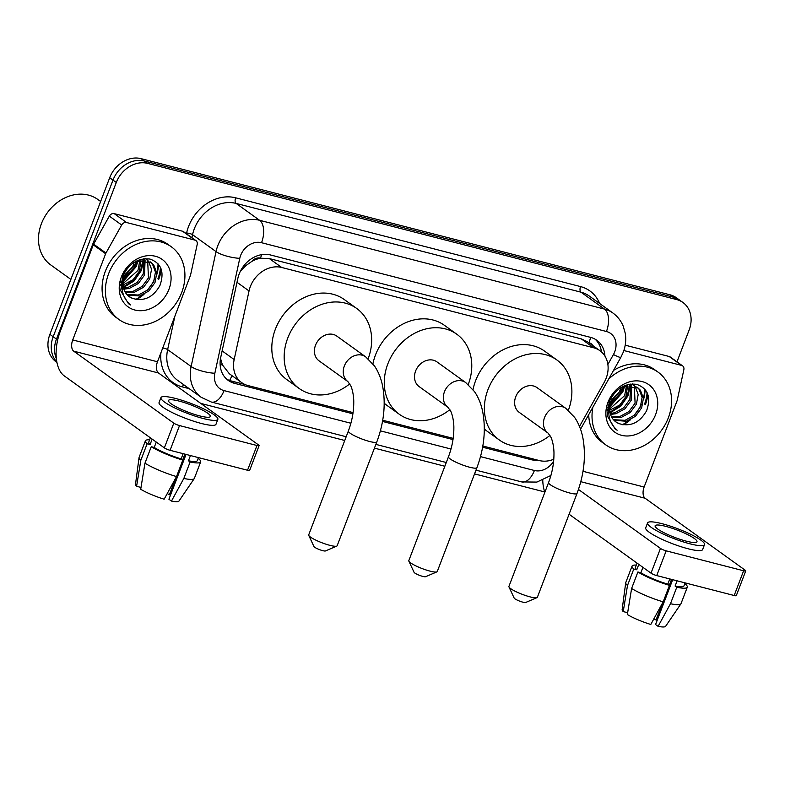 <?xml version="1.0" encoding="UTF-8"?>
<svg xmlns="http://www.w3.org/2000/svg" width="785" height="785" viewBox="0 0 785 785"><rect width="100%" height="100%" fill="white"/><g stroke="black" fill="none" stroke-linecap="round" stroke-linejoin="round"><path stroke-width="1.18" d="M579.487 426.451L604.205 382.373A26.876 22.157 125.7 0 0 606.177 378.164A26.876 22.157 125.7 0 0 599.946 350.699A26.876 22.157 125.7 0 0 593.695 347.794L281.707 267.479A26.876 22.157 125.7 0 0 249.041 290.95L234.165 359.55A26.876 22.157 125.7 0 0 241.701 382.638A26.876 22.157 125.7 0 0 247.942 385.543L353.064 412.606M251.818 261.415A26.876 22.157 -54.3 0 1 260.855 258.216L260.463 258.118A8.959 7.389 125.7 0 0 251.818 261.415L245.842 265.634L240.298 271.414M220.516 358.421L222.41 364.897L229.328 373.738L241.701 382.638M599.946 350.699L587.582 341.809L581.312 338.885L269.324 258.569L260.855 258.216M482.824 446.008L539.315 460.55A26.876 22.157 125.7 0 0 553.788 459.235M382.717 420.24L453.171 438.373M604.931 356.086A26.876 22.157 125.7 0 0 596.796 340.268A26.876 22.157 125.7 0 0 590.546 337.364L270.511 254.978A26.876 22.157 125.7 0 0 237.835 278.449L220.732 357.342A26.876 22.157 125.7 0 0 228.258 380.431A26.876 22.157 125.7 0 0 234.509 383.335L352.897 413.813M595.089 339.179A26.876 22.157 -54.3 0 1 601.477 351.935M154.714 278.803A35.835 29.536 -54.3 0 1 147.708 289.891A35.835 29.536 -54.3 0 0 154.714 278.803M142.34 295.072A35.835 29.536 -54.3 0 1 135.717 299.428A35.835 29.536 -54.3 0 0 142.34 295.072M641.355 404.069A35.835 29.536 -54.3 0 1 634.358 415.167A35.835 29.536 -54.3 0 0 641.355 404.069M628.991 420.348A35.835 29.536 -54.3 0 1 622.358 424.705A35.835 29.536 -54.3 0 0 628.991 420.348M161.17 269.039A35.835 29.536 -54.3 0 1 158.717 279.411A35.835 29.536 -54.3 0 0 161.17 269.039M647.811 394.315A35.835 29.536 -54.3 0 1 645.368 404.687A35.835 29.536 -54.3 0 0 647.811 394.315M56.343 358.549A26.876 22.157 -54.3 0 1 56.471 339.11L116.288 182.473A26.876 22.157 -54.3 0 1 147.649 163.388L676.68 299.576A26.876 22.157 -54.3 0 1 682.93 302.48A26.876 22.157 -54.3 0 1 689.161 329.945L676.984 361.836M544.702 491.95L474.542 473.895M444.859 466.251L374.435 448.127M344.752 440.483L200.803 403.421M56.922 362.415L56.108 361.836A26.876 22.157 -54.3 0 1 49.887 334.371L109.694 177.734A26.876 22.157 -54.3 0 1 141.064 158.649L670.096 294.826L673.383 297.201A26.876 22.157 -54.3 0 1 679.633 300.105A26.876 22.157 -54.3 0 0 673.383 297.201L144.362 161.013L673.383 297.201L676.68 299.576M109.694 177.734L112.991 180.108A26.876 22.157 -54.3 0 1 144.362 161.013A26.876 22.157 -54.3 0 0 112.991 180.108L53.184 336.745L112.991 180.108L116.288 182.473M56.834 361.963A26.876 22.157 -54.3 0 1 53.184 336.745A26.876 22.157 -54.3 0 0 56.834 361.963M158.02 263.77A35.835 29.536 -54.3 0 1 156.764 272.905A35.835 29.536 -54.3 0 0 158.02 263.77M644.671 389.036A35.835 29.536 -54.3 0 1 643.406 398.172A35.835 29.536 -54.3 0 0 644.671 389.036M482.608 447.205L530.846 459.617A26.876 22.157 125.7 0 0 537.843 460.177M382.511 421.437L453.004 439.58M244.93 384.493L231.212 380.97A26.876 22.157 -54.3 0 1 226.679 379.155M644.544 404.098A35.835 29.536 125.7 0 0 647.076 392.588M157.893 278.822A35.835 29.536 125.7 0 0 160.425 267.312M670.096 294.826A26.876 22.157 -54.3 0 1 676.336 297.741L682.93 302.48M623.849 350.532L681.557 365.388L669.193 356.498A4.484 3.689 -54.3 0 1 670.233 356.979L682.597 365.869A4.484 3.689 125.7 0 0 681.557 365.388M625.194 345.174L669.193 356.498M542.759 480.204A35.835 19.331 -75.6 0 0 544.839 492.342M745.75 570.901L736.31 595.629A4.484 0.775 -159.1 0 1 734.181 595.511L743.621 570.783A4.484 0.775 20.9 0 0 745.75 570.901A4.484 0.775 20.9 0 0 745.22 570.244L645.093 498.239A8.959 4.828 104.4 0 1 644.122 487.034L677.043 400.841A4.484 3.689 125.7 0 0 677.259 400.105L683.853 369.715A4.484 3.689 125.7 0 0 682.597 365.869M656.731 575.582A4.484 0.775 -159.1 0 1 651.01 573.158L660.46 548.421A4.484 0.775 20.9 0 0 666.171 550.844L656.731 575.582L734.181 595.511M569.086 514.244L651.01 573.158M666.171 550.844L743.621 570.783M660.46 548.421L578.466 489.457M686.355 541.169A22.402 3.876 20.9 0 0 696.972 541.758A22.402 3.876 20.9 0 0 687.218 534.379A22.402 3.876 20.9 0 0 665.749 526.362A22.402 3.876 20.9 0 0 655.122 525.773A22.402 3.876 20.9 0 0 664.875 533.152A22.402 3.876 20.9 0 0 686.355 541.169M672.696 579.683L655.573 624.526L658.105 626.351L670.478 603.724L676.778 587.239L675.1 586.042L677.092 580.821M671.538 579.389L669.311 585.247M662.501 603.076L656.034 620.013A17.918 3.101 20.9 0 0 653.876 618.845M637.037 563.1L635.408 567.359A25.983 4.494 20.9 0 0 636.743 569.782L633.789 569.017L627.49 585.502L623.231 611.574L627.657 612.712M638.813 564.376L636.743 569.782M631.611 588.465A29.565 5.122 20.9 0 0 663.168 601.85L650.794 624.467A23.295 4.033 20.9 0 1 627.352 614.537L631.611 588.465L637.901 571.98L640.864 572.746L642.925 567.339M640.864 572.746A25.983 4.494 20.9 0 0 667.799 584.158L669.468 585.355L663.168 601.85M669.791 578.938L667.799 584.158M647.586 522.898L645.702 527.844A30.468 5.279 20.9 0 0 658.968 537.872A30.468 5.279 20.9 0 0 688.17 548.784A30.468 5.279 20.9 0 0 702.624 549.578L704.508 544.633A30.468 5.279 20.9 0 0 691.242 534.595A30.468 5.279 20.9 0 0 662.04 523.693A30.468 5.279 20.9 0 0 647.586 522.898A30.468 5.279 20.9 0 0 660.862 532.927A30.468 5.279 20.9 0 0 690.054 543.838A30.468 5.279 20.9 0 0 704.508 544.633M636.282 565.082A29.565 5.122 20.9 0 0 632.062 566.083A29.565 5.122 20.9 0 0 633.789 569.017M637.901 571.98A29.565 5.122 20.9 0 0 669.468 585.355M632.062 566.083L625.763 582.568A29.565 5.122 20.9 0 0 625.714 582.774A29.565 5.122 20.9 0 0 627.49 585.502M625.714 582.774L622.132 609.7A23.295 4.033 20.9 0 0 623.231 611.574M656.034 620.013L657.182 620.307M675.1 586.042A25.983 4.494 20.9 0 0 683.951 585.904L685.109 582.882M676.778 587.239A29.565 5.122 20.9 0 0 687.307 587.18A29.565 5.122 20.9 0 0 685.58 584.246L684.677 584.02M670.478 603.724A29.565 5.122 20.9 0 0 680.909 603.851A29.565 5.122 20.9 0 0 681.007 603.665L687.307 587.18M658.105 626.351A23.295 4.033 20.9 0 0 665.621 626.312L680.909 603.851M643.592 397.436A40.32 33.225 -54.3 0 1 643.406 398.083M608.689 379.037A44.804 36.924 -54.3 0 1 657.958 372.051A44.804 36.924 -54.3 0 1 668.339 417.826A44.804 36.924 -54.3 0 1 605.647 444.791A44.804 36.924 -54.3 0 1 592.901 407.189M613.517 370.432A44.804 36.924 -54.3 0 1 654.661 369.686L657.958 372.051M613.448 419.69L625.037 420.318L634.123 415.363L640.334 406.934L642.11 397.367L639.108 389.301L637.322 387.486M613.988 420.279L626.351 421.26L635.428 416.305L641.639 407.876L643.415 398.299L640.413 390.243L637.989 387.937L624.772 386.622L611.79 399.732A20.253 16.691 -54.3 0 0 611.162 401.213A20.253 16.691 -54.3 0 0 615.852 421.898A20.253 16.691 -54.3 0 0 619.414 423.743C630.816 426.922 639.883 422.585 646.605 410.732C651.275 397.21 647.959 388.418 636.674 384.356C624.644 382.972 615.489 388.81 609.209 401.871L607.394 416.07L615.097 428.944L617.147 430.219C608.728 422.664 606.697 413.008 611.054 401.253L611.79 399.732M611.584 416.943L619.807 416.55L628.893 411.605L635.094 403.176L634.329 386.141M612.006 417.689L621.112 417.492L630.198 412.547L636.409 404.108L638.185 394.541L635.124 386.406M610.259 413.459L614.577 412.792L623.663 407.837L629.864 399.408L630.767 385.592M610.524 414.411L615.882 413.734L624.968 408.779L631.169 400.35L631.719 385.641M607.305 409.476L608.846 409.162M609.7 408.926L624.634 395.65L626.42 386.112M607.207 410.584L608.797 410.378M609.739 410.192L619.738 405.021L625.939 396.582L627.598 385.847M610.828 402.136L619.404 391.882L620.484 388.81M610.239 404.246L620.709 392.824L622.24 387.751M633.819 385.464L632.317 383.914M634.584 385.778L632.386 383.914M630.414 384.699L630.129 384.1M631.317 384.817L630.865 384.012M655.622 414.558A29.212 24.07 -54.3 0 1 621.534 435.302A29.212 24.07 -54.3 0 1 607.982 402.293A29.212 24.07 -54.3 0 1 642.061 381.549A29.212 24.07 -54.3 0 1 655.622 414.558M609.916 400.311L608.875 409.446M615.754 421.83L619.414 423.743M605.647 444.791L602.35 442.426A44.804 36.924 -54.3 0 1 588.73 414.637M607.511 407.984L608.767 407.346M609.817 406.758L622.79 392L624.458 386.73M610.112 412.841L620.817 406.149L628.02 395.768L630.277 385.582M607.668 407.111L608.777 406.512M609.935 405.816L622.132 391.529L623.614 387.084M609.974 412.174L620.385 405.472L627.362 395.297L629.609 385.612M614.92 428.816L617.147 430.219M536.989 597.64L525.695 602.478A6.27 1.089 -159.1 0 1 522.879 602.173A6.27 1.089 -159.1 0 1 514.155 598.072L508.974 586.944A15.229 2.64 20.9 0 0 530.15 596.894A15.229 2.64 20.9 0 0 536.989 597.64A15.229 2.64 20.9 0 0 537.372 597.287L577.034 493.412A15.229 2.64 -159.1 0 1 569.812 493.019A15.229 2.64 -159.1 0 1 555.211 487.563A15.229 2.64 -159.1 0 1 548.578 482.549L508.915 586.424A15.229 2.64 20.9 0 0 508.974 586.944M548.087 433.104A15.229 12.55 125.7 0 1 544.554 417.541A15.229 12.55 125.7 0 1 562.325 406.728A15.229 12.55 125.7 0 1 565.867 408.377L537.028 387.633A15.229 12.55 125.7 0 0 515.716 396.808A15.229 12.55 125.7 0 0 519.238 412.37L548.087 433.104L551.001 437.323C553.474 443.034 554.073 450.561 553.965 454.083C553.955 463.484 552.159 472.972 548.578 482.549M550 435.4A49.278 40.614 -54.3 0 1 499.368 440.012A49.278 40.614 -54.3 0 1 487.946 389.654A49.278 40.614 -54.3 0 1 556.908 359.991A49.278 40.614 -54.3 0 1 568.33 410.329M473.021 389.605A49.278 40.614 -54.3 0 1 475.582 380.764A49.278 40.614 -54.3 0 1 544.545 351.101L556.908 359.991M499.368 440.012L487.004 431.122A49.278 40.614 -54.3 0 1 484.325 428.973M436.882 571.872L425.588 576.71A6.27 1.089 -159.1 0 1 422.772 576.406A6.27 1.089 -159.1 0 1 414.058 572.304L408.867 561.167A15.229 2.64 20.9 0 0 430.043 571.127A15.229 2.64 20.9 0 0 436.882 571.872A15.229 2.64 20.9 0 0 437.265 571.519L476.937 467.644A15.229 2.64 -159.1 0 1 469.705 467.252A15.229 2.64 -159.1 0 1 455.104 461.796A15.229 2.64 -159.1 0 1 448.471 456.782L408.808 560.657A15.229 2.64 20.9 0 0 408.867 561.167M447.98 407.337A15.229 12.55 125.7 0 1 444.447 391.774A15.229 12.55 125.7 0 1 462.218 380.96A15.229 12.55 125.7 0 1 465.76 382.609L436.921 361.865A15.229 12.55 125.7 0 0 415.608 371.03A15.229 12.55 125.7 0 0 419.131 386.593L447.98 407.337L450.894 411.556C453.367 417.257 453.965 424.793 453.858 428.316C453.848 437.716 452.052 447.205 448.471 456.782M449.893 409.633A49.278 40.614 -54.3 0 1 399.261 414.245A49.278 40.614 -54.3 0 1 387.839 363.887A49.278 40.614 -54.3 0 1 456.801 334.224A49.278 40.614 -54.3 0 1 468.223 384.552M372.914 363.838A49.278 40.614 -54.3 0 1 375.475 354.997A49.278 40.614 -54.3 0 1 444.438 325.333L456.801 334.224M399.261 414.245L386.897 405.354A49.278 40.614 -54.3 0 1 384.218 403.205M336.775 546.095L325.481 550.942A6.27 1.089 -159.1 0 1 322.664 550.638A6.27 1.089 -159.1 0 1 313.951 546.537L308.76 535.399A15.229 2.64 20.9 0 0 329.935 545.349A15.229 2.64 20.9 0 0 336.775 546.095A15.229 2.64 20.9 0 0 337.158 545.752L376.829 441.876A15.229 2.64 -159.1 0 1 369.598 441.484A15.229 2.64 -159.1 0 1 354.997 436.028A15.229 2.64 -159.1 0 1 348.363 431.014L308.701 534.879A15.229 2.64 20.9 0 0 308.76 535.399M347.873 381.569A15.229 12.55 125.7 0 1 344.34 366.006A15.229 12.55 125.7 0 1 362.111 355.183A15.229 12.55 125.7 0 1 365.653 356.832L336.814 336.098A15.229 12.55 125.7 0 0 315.501 345.263A15.229 12.55 125.7 0 0 319.034 360.825L347.873 381.569L350.787 385.788C353.26 391.489 353.858 399.025 353.75 402.548C353.741 411.948 351.945 421.437 348.363 431.014M349.786 383.865A49.278 40.614 -54.3 0 1 299.154 388.467A49.278 40.614 -54.3 0 1 287.732 338.119A49.278 40.614 -54.3 0 1 356.694 308.456A49.278 40.614 -54.3 0 1 368.116 358.784M299.154 388.467L286.79 379.577A49.278 40.614 -54.3 0 1 275.368 329.229A49.278 40.614 -54.3 0 1 344.33 299.566L356.694 308.456M126.581 222.528A4.484 3.689 125.7 0 0 121.685 225.001L105.955 253.045A4.484 3.689 125.7 0 0 105.632 253.741L93.268 244.851A4.484 3.689 -54.3 0 1 93.601 244.155L109.321 216.111A4.484 3.689 -54.3 0 1 114.218 213.638L126.581 222.528L194.906 240.112L182.542 231.222A4.484 3.689 -54.3 0 1 183.582 231.703L195.946 240.593A4.484 3.689 125.7 0 0 194.906 240.112M114.218 213.638L182.542 231.222M93.268 244.851L60.357 331.054A35.835 19.331 -75.6 0 0 64.242 375.878L164.359 447.882L173.809 423.154L73.682 351.15A8.959 4.828 104.4 0 1 72.711 339.944L105.632 253.741M259.099 445.625L249.659 470.362A4.484 0.775 -159.1 0 1 247.53 470.244L256.98 445.507A4.484 0.775 20.9 0 0 259.099 445.625A4.484 0.775 20.9 0 0 258.569 444.967L158.452 372.973A8.959 4.828 104.4 0 1 157.481 361.767L190.392 275.564A4.484 3.689 125.7 0 0 190.608 274.828L197.202 244.439A4.484 3.689 125.7 0 0 195.946 240.593M173.809 423.154A4.484 0.775 20.9 0 0 179.52 425.568L170.08 450.305L247.53 470.244M170.08 450.305A4.484 0.775 -159.1 0 1 164.359 447.882M179.52 425.568L256.98 445.507M199.704 415.903A22.402 3.876 20.9 0 0 210.331 416.482A22.402 3.876 20.9 0 0 200.567 409.103A22.402 3.876 20.9 0 0 179.098 401.086A22.402 3.876 20.9 0 0 168.471 400.497A22.402 3.876 20.9 0 0 178.234 407.876A22.402 3.876 20.9 0 0 199.704 415.903M186.045 454.417L168.922 499.26L171.454 501.075L183.827 478.448L190.127 461.963L188.449 460.766L190.451 455.545M184.897 454.113L182.66 459.971M175.85 477.8L169.383 494.736A17.918 3.101 20.9 0 0 167.225 493.569M150.386 437.824L148.757 442.092A25.983 4.494 20.9 0 0 150.102 444.506L147.138 443.741L140.839 460.226L136.59 486.298L141.006 487.436M152.162 439.109L150.102 444.506M144.96 463.189A29.565 5.122 20.9 0 0 176.517 476.573L164.153 499.201A23.295 4.033 20.9 0 1 140.711 489.261L144.96 463.189L151.26 446.704L154.213 447.47L156.284 442.073M154.213 447.47A25.983 4.494 20.9 0 0 181.149 458.882L182.817 460.088L176.517 476.573M183.14 453.661L181.149 458.882M160.945 397.622L159.051 402.568A30.468 5.279 20.9 0 0 172.317 412.606A30.468 5.279 20.9 0 0 201.519 423.507A30.468 5.279 20.9 0 0 215.973 424.302L217.857 419.357A30.468 5.279 20.9 0 0 204.591 409.328A30.468 5.279 20.9 0 0 175.389 398.417A30.468 5.279 20.9 0 0 160.945 397.622A30.468 5.279 20.9 0 0 174.211 407.66A30.468 5.279 20.9 0 0 203.413 418.562A30.468 5.279 20.9 0 0 217.857 419.357M149.631 439.806A29.565 5.122 20.9 0 0 145.411 440.807A29.565 5.122 20.9 0 0 147.138 443.741M151.26 446.704A29.565 5.122 20.9 0 0 182.817 460.088M145.411 440.807L139.112 457.302A29.565 5.122 20.9 0 0 139.063 457.508A29.565 5.122 20.9 0 0 140.839 460.226M139.063 457.508L135.491 484.433A23.295 4.033 20.9 0 0 136.59 486.298M169.383 494.736L170.531 495.041M188.449 460.766A25.983 4.494 20.9 0 0 197.3 460.628L198.458 457.606M190.127 461.963A29.565 5.122 20.9 0 0 200.656 461.904A29.565 5.122 20.9 0 0 198.929 458.98L198.026 458.744M183.827 478.448A29.565 5.122 20.9 0 0 194.258 478.585A29.565 5.122 20.9 0 0 194.356 478.399L200.656 461.904M171.454 501.075A23.295 4.033 20.9 0 0 178.98 501.036L194.258 478.585M70.876 279.401L50.74 264.928A40.32 33.225 -54.3 0 1 41.399 223.725A40.32 33.225 -54.3 0 1 97.821 199.459L100.627 201.47M156.951 272.169A40.32 33.225 -54.3 0 1 156.755 272.807M108.615 273.749A44.804 36.924 -54.3 0 1 171.307 246.775A44.804 36.924 -54.3 0 1 181.688 292.56A44.804 36.924 -54.3 0 1 118.996 319.524A44.804 36.924 -54.3 0 1 108.615 273.749M118.996 319.524L115.699 317.15A44.804 36.924 -54.3 0 1 105.318 271.375A44.804 36.924 -54.3 0 1 168.01 244.41L171.307 246.775M126.797 294.414L138.395 295.042L147.472 290.097L153.683 281.658L155.459 272.091L152.457 264.025L150.671 262.21M127.337 295.003L139.701 295.984L148.787 291.039L154.988 282.6L156.774 273.033L153.762 264.967L151.338 262.661L138.121 261.346L125.139 274.456A20.253 16.691 -54.3 0 0 124.521 275.937A20.253 16.691 -54.3 0 0 129.211 296.632A20.253 16.691 -54.3 0 0 132.763 298.467C144.165 301.646 153.232 297.309 159.954 285.455C164.624 271.934 161.317 263.142 150.023 259.079C137.993 257.706 128.838 263.544 122.558 276.605L120.743 290.793L128.446 303.667L130.496 304.943C122.077 297.387 120.046 287.732 124.403 275.977L125.139 274.456M124.933 291.667L133.156 291.284L142.242 286.329L148.453 277.9L147.678 260.865M125.355 292.422L134.47 292.226L143.547 287.271L149.758 278.842L151.534 269.265L148.473 261.13M123.608 288.193L127.926 287.516L137.012 282.571L143.213 274.132L144.116 260.316M123.883 289.145L129.231 288.458L138.317 283.513L144.528 275.074L145.068 260.365M120.654 284.199L122.195 283.885M123.049 283.65L137.983 270.374L139.769 260.836M120.556 285.308L122.146 285.112M123.088 284.926L133.087 279.745L139.288 271.316L140.947 260.571M124.187 276.87L132.753 266.606L133.833 263.544M123.588 278.969L134.058 267.548L135.589 262.475M147.168 260.198L145.667 258.648M147.933 260.512L145.735 258.638M143.763 259.433L143.478 258.824M144.666 259.541L144.214 258.736M168.971 289.282A29.212 24.07 -54.3 0 1 134.883 310.026A29.212 24.07 -54.3 0 1 121.332 277.017A29.212 24.07 -54.3 0 1 155.41 256.273A29.212 24.07 -54.3 0 1 168.971 289.282M123.274 275.044L122.224 284.17M129.113 296.553L132.763 298.467M120.861 282.708L122.117 282.08M123.166 281.491L136.139 266.723L137.807 261.464M123.461 287.565L134.166 280.883L141.369 270.491L143.626 260.316M121.018 281.835L122.136 281.236M123.284 280.549L135.481 266.252L136.963 261.807M123.333 286.908L133.735 280.196L140.721 270.02L142.958 260.335M128.269 303.54L130.496 304.943M244.096 265.438A26.876 7.104 12.2 0 0 245.842 265.634M592.763 345.537A8.959 7.389 125.7 0 0 588.966 342.672A26.876 14.493 -75.6 0 0 590.644 337.383M229.563 380.46A26.876 14.493 -75.6 0 0 231.968 375.642M220.124 364.574A26.876 7.104 12.2 0 0 222.41 364.897M260.463 258.118A26.876 14.493 -75.6 0 0 261.64 254.664M581.312 338.885L593.695 347.794M222.126 350.895L234.165 359.55M237.001 282.296L249.041 290.95M269.324 258.569L281.707 267.479M607.884 364.456L613.438 354.545A17.918 14.768 125.7 0 0 614.753 351.739A17.918 14.768 125.7 0 0 606.442 331.496L261.542 242.712A17.918 14.768 125.7 0 0 240.632 255.439A17.918 14.768 125.7 0 0 239.768 258.353L214.845 373.267A17.918 14.768 125.7 0 0 224.039 390.596L350.895 423.252M214.845 373.267A17.918 4.73 12.2 0 1 191.118 366.507L167.637 349.61A35.835 29.536 125.7 0 0 177.685 380.391L201.166 397.279A35.835 29.536 -54.3 0 1 191.118 366.507L216.042 251.592A35.835 29.536 -54.3 0 1 217.779 245.744A35.835 29.536 -54.3 0 1 259.599 220.3L604.489 309.084A35.835 29.536 -54.3 0 1 612.83 312.96L589.339 296.073A35.835 29.536 125.7 0 0 581.008 292.187L236.118 203.413A35.835 29.536 125.7 0 0 194.297 228.857A35.835 29.536 125.7 0 0 192.551 234.705L191.903 237.688M186.457 233.773L186.624 233.008A40.32 33.225 -54.3 0 1 235.628 197.81L580.527 286.584A4.484 2.414 -75.6 0 0 581.008 292.187L604.489 309.084A17.918 9.665 104.4 0 1 606.442 331.496M186.624 233.008A4.484 1.187 -167.8 0 1 192.551 234.705L216.042 251.592A17.918 4.73 12.2 0 0 239.768 258.353M580.527 286.584A40.32 33.225 -54.3 0 1 599.642 303.471M189.185 388.663L182.375 386.917A40.32 33.225 -54.3 0 1 160.945 352.671M147.649 163.388L141.064 158.649M56.471 339.11L49.887 334.371M261.542 242.712A17.918 9.665 104.4 0 0 259.599 220.3L236.118 203.413A4.484 2.414 -75.6 0 1 235.628 197.81M174.888 316.169L167.637 349.61A4.484 1.187 -167.8 0 0 162.721 348.02M380.401 430.847L451.002 449.03M480.508 456.625L534.399 470.49A17.918 14.768 125.7 0 0 553.621 461.207M183.729 384.738A4.484 2.414 -75.6 0 0 182.375 386.917M224.039 390.596A17.918 9.665 104.4 0 1 211.322 402.028L346.175 436.745M534.399 470.49A17.918 9.665 104.4 0 1 521.691 481.921L536.871 482.088L550.913 475.474M613.438 354.545A17.918 1.374 29.3 0 0 620.827 357.391L580.537 429.238M528.148 457.675L530.846 459.617M231.212 380.97L234.509 383.335M580.792 481.696L645.093 498.239M583.01 471.304L644.122 487.034M630.708 419.543A35.835 29.536 -54.3 0 1 623.074 424.842M645.084 389.517A35.835 29.536 -54.3 0 1 643.464 399.761M73.682 351.15L158.452 372.973M72.711 339.944L157.481 361.767M93.601 244.155L105.955 253.045M121.685 225.001L109.321 216.111M144.057 294.267A35.835 29.536 -54.3 0 1 136.423 299.566M158.433 264.241A35.835 29.536 -54.3 0 1 156.814 274.485M620.827 357.391L623.261 352.21C625.606 346.018 626.283 339.728 625.272 333.35L623.162 326.01C620.906 320.682 617.461 316.335 612.83 312.96M201.166 397.279L211.322 402.028M375.868 444.388L446.282 462.512M475.975 470.156L521.691 481.921M637.989 387.937L636.684 386.995M565.867 408.377L574.6 417.365C578.555 423.164 581.302 429.935 582.843 437.677C586.12 455.585 584.187 474.16 577.034 493.412M465.76 382.609L474.493 391.597C478.448 397.396 481.195 404.167 482.736 411.909C486.013 429.807 484.08 448.392 476.937 467.644M365.653 356.832L374.386 365.83C378.341 371.629 381.088 378.399 382.629 386.141C385.906 404.039 383.973 422.624 376.829 441.876M151.338 262.661L150.033 261.719"/></g></svg>
